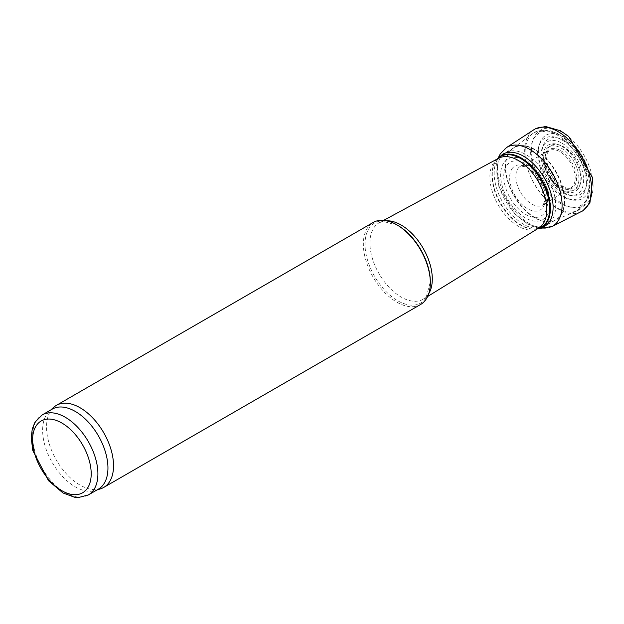 <?xml version="1.0" encoding="UTF-8"?>
<svg xmlns="http://www.w3.org/2000/svg" width="624" height="624" viewBox="0 0 624 624"><rect width="100%" height="100%" fill="white"/><g stroke="black" fill="none" stroke-linecap="round" stroke-linejoin="round"><path stroke-width="0.47" stroke-dasharray="3.12 2.34" d="M420.529 304.528A47.369 27.347 60 0 1 373.16 277.173A47.369 27.347 60 0 1 373.16 222.479M98.381 489.146A46.184 26.668 60 0 1 95.324 490.495A46.184 26.668 60 0 1 52.198 462.478A46.184 26.668 60 0 1 49.499 411.122A46.184 26.668 60 0 1 52.198 409.149M100.589 488.81A47.369 27.347 60 0 1 56.355 460.075A47.369 27.347 60 0 1 53.586 407.41M428.75 293.678A44.109 25.467 60 0 1 423.524 299.013L426.442 296.353L430.334 281.869A46.184 26.668 60 0 1 397.683 300.729A46.184 26.668 60 0 1 365.024 244.163A46.184 26.668 60 0 1 397.683 225.311L383.191 221.442L379.431 222.635A44.109 25.467 60 0 1 386.669 220.779M427.643 296.486L423.524 299.013A44.109 25.467 60 0 1 379.064 273.764A44.109 25.467 60 0 1 379.431 222.635L383.682 220.334M537.646 228.743A40.833 23.572 60 0 1 535.267 229.141L538.801 228.025A40.264 23.244 60 0 1 498.217 204.976A40.264 23.244 60 0 1 498.545 158.293L495.807 160.805A40.833 23.572 60 0 1 497.351 158.941M537.428 228.875A41.114 23.735 60 0 1 535.915 229.086L535.267 229.141A40.833 23.572 60 0 1 500.378 203.728A40.833 23.572 60 0 1 495.807 160.805L496.181 160.274A41.114 23.735 60 0 1 497.125 159.065M537.389 228.899L535.915 229.086A41.114 23.735 60 0 1 500.783 203.494A41.114 23.735 60 0 1 496.181 160.274L497.078 159.089M544.471 226.403A41.683 24.063 60 0 1 502.788 202.332A41.683 24.063 60 0 1 502.788 154.198L513.981 147.74A41.683 24.063 60 0 1 534.823 149.807A41.683 24.063 60 0 1 562.052 186.537A41.683 24.063 60 0 1 555.664 219.937A41.683 24.063 60 0 1 513.981 195.874A41.683 24.063 60 0 1 513.981 147.74L512.944 148.418A41.707 24.079 60 0 1 535.135 149.604A41.707 24.079 60 0 1 562.739 187.613A41.707 24.079 60 0 1 554.557 220.498A41.707 24.079 60 0 1 514.277 195.702A41.707 24.079 60 0 1 512.944 148.418L532.787 133.528A44.71 25.81 60 0 1 556.709 134.698A44.71 25.81 60 0 1 586.334 175.578A44.71 25.81 60 0 1 577.372 210.756L577.372 210.756A44.71 25.81 60 0 1 534.355 184.111A44.71 25.81 60 0 1 532.787 133.528L534.604 132.311L548.582 130.143L559.369 134.246L573.448 146.25L588.401 174.868L590.039 187.598L588.299 198.487L577.372 210.756L555.664 219.937L544.471 226.403M560.126 135.174A41.707 24.079 60 0 1 585.671 200.998A41.707 24.079 60 0 1 534.589 171.506A41.707 24.079 60 0 1 560.126 135.174M562.021 139.979A34.484 19.906 60 0 1 583.136 194.407A34.484 19.906 60 0 1 540.907 170.024A34.484 19.906 60 0 1 562.021 139.979M562.302 143.356A30.155 17.41 60 0 1 580.765 190.944A30.155 17.41 60 0 1 543.839 169.619A30.155 17.41 60 0 1 562.302 143.356M561.889 146.328A26.793 15.467 60 0 1 578.3 188.627A26.793 15.467 60 0 1 545.477 169.673A26.793 15.467 60 0 1 561.889 146.328M561.28 148.169A24.976 14.422 60 0 1 578.869 180.531A24.976 14.422 60 0 1 558.16 186.826A24.976 14.422 60 0 1 543.902 162.131A24.976 14.422 60 0 1 561.28 148.169M560.633 150.563A22.503 12.987 60 0 1 574.408 186.077A22.503 12.987 60 0 1 546.85 170.165A22.503 12.987 60 0 1 560.633 150.563M88.335 494.949A46.184 26.668 60 0 1 42.151 468.281A46.184 26.668 60 0 1 42.151 414.952M533.185 169.705A30.982 17.885 -120 0 0 505.463 167.684A30.982 17.885 -120 0 0 517.514 207.901A30.982 17.885 -120 0 0 546.125 209.984A30.982 17.885 -120 0 0 533.185 169.705M531.859 165.485A34.999 20.21 -120 0 0 501.805 166.92A34.999 20.21 -120 0 0 518.115 212.449A34.999 20.21 -120 0 0 549.128 210.967A34.999 20.21 -120 0 0 531.859 165.485M512.421 168.223A25.342 14.633 -120 0 0 518.209 200.281A25.342 14.633 -120 0 0 542.989 207.457A25.342 14.633 -120 0 0 536.429 175.172A25.342 14.633 -120 0 0 512.421 168.223M519.184 167.17A22.417 12.948 -120 0 0 521.336 193.58A22.417 12.948 -120 0 0 543.215 204.875A22.417 12.948 -120 0 0 540.852 176.038A22.417 12.948 -120 0 0 520.806 166.054A22.417 12.948 -120 0 0 519.184 167.17M545.891 154.549A21.52 12.425 -120 0 0 551.561 179.096A21.52 12.425 -120 0 0 570.742 187.949A21.52 12.425 -120 0 0 565.063 155.688A21.52 12.425 -120 0 0 549.229 150.673A21.52 12.425 -120 0 0 545.891 154.549M546.367 152.178A25.108 14.492 -120 0 0 559.354 184.751A25.108 14.492 -120 0 0 580.858 181.779A25.108 14.492 -120 0 0 567.208 149.308A25.108 14.492 -120 0 0 546.367 152.178M542.077 150.376A31.964 18.455 -120 0 0 561.889 191.147A31.964 18.455 -120 0 0 586.973 182.294A31.964 18.455 -120 0 0 566.374 141.804A31.964 18.455 -120 0 0 542.077 150.376M538.418 149.62A36.543 21.099 -120 0 0 562.481 195.694A36.543 21.099 -120 0 0 589.976 183.277A36.543 21.099 -120 0 0 565.055 137.584A36.543 21.099 -120 0 0 538.418 149.62M531.453 149.074A43.61 25.178 -120 0 0 561.787 203.307A43.61 25.178 -120 0 0 593.112 185.804A43.61 25.178 -120 0 0 561.811 132.109A43.61 25.178 -120 0 0 531.453 149.074M533.614 129.893A47.362 27.347 -120 0 0 524.69 150.127A47.362 27.347 -120 0 0 544.401 197.652A47.362 27.347 -120 0 0 580.913 211.871M506.509 147.568A45.583 26.317 -120 0 0 497.991 162.747A45.583 26.317 -120 0 0 514.995 211.154A45.583 26.317 -120 0 0 552.115 226.473M497.507 165.118A41.597 24.016 -120 0 0 520.642 218.845A41.597 24.016 -120 0 0 555.243 211.481A41.597 24.016 -120 0 0 531.032 157.981A41.597 24.016 -120 0 0 497.507 165.118M558.16 186.826L543.902 162.131L552.677 181.42L558.16 186.826M95.324 490.495L96.938 489.98M49.499 411.122L50.755 409.984M536.757 175.656L545.189 199.813L543.215 204.875L570.749 187.941L567.239 188.253L564.205 187.247L556.366 181.241L547.864 166.553L546.523 159.541L547.264 153.403L549.229 150.673L520.806 166.054L526.172 166.873L529.074 168.457L536.757 175.656M539.245 228.517L529.144 225.217L513.973 213.197L498.927 187.06L496.579 164.034L498.342 157.669"/><path stroke-width="0.94" d="M430.334 282.836L430.334 281.869A46.184 26.668 60 0 0 397.683 225.311L396.841 224.827A47.369 27.347 60 0 1 430.334 282.836A47.369 27.347 60 0 1 420.529 304.528L103.724 487.43A47.369 27.347 60 0 1 100.589 488.81L96.938 489.98M50.755 409.984L53.586 407.41A47.369 27.347 60 0 1 56.355 405.382L373.16 222.479A47.369 27.347 60 0 1 396.841 224.827L397.683 225.311M42.151 414.952L52.198 409.149A46.184 26.668 60 0 1 75.293 411.434A46.184 26.668 60 0 1 105.464 452.135A46.184 26.668 60 0 1 98.381 489.146L88.335 494.949L78.484 497.523L74.443 497.203L63.024 492.983L48.5 480.691L32.776 450.466L31.2 437.619L32.292 428.875L34.983 422.214L42.151 414.952A46.184 26.668 60 0 1 65.239 417.238A46.184 26.668 60 0 1 95.417 457.938A46.184 26.668 60 0 1 88.335 494.949M56.355 405.382A47.369 27.347 60 0 1 80.044 407.729A47.369 27.347 60 0 1 110.986 449.467A47.369 27.347 60 0 1 103.724 487.43M386.669 220.779A44.109 25.467 60 0 1 401.115 225.022A44.109 25.467 60 0 1 428.75 293.678M383.682 220.334L498.545 158.293A40.264 23.244 60 0 1 518.349 160.477A40.264 23.244 60 0 1 544.557 195.655A40.264 23.244 60 0 1 538.801 228.025L427.643 296.486M497.351 158.941A40.833 23.572 60 0 1 520.79 158.597A40.833 23.572 60 0 1 548.278 197.582A40.833 23.572 60 0 1 537.646 228.743M497.125 159.065A41.114 23.735 60 0 1 521.336 158.051A41.114 23.735 60 0 1 549.167 197.987A41.114 23.735 60 0 1 537.428 228.875M497.078 159.089L502.788 154.198A41.683 24.063 60 0 1 523.63 156.265A41.683 24.063 60 0 1 550.859 192.995A41.683 24.063 60 0 1 544.471 226.403L537.389 228.899M61.893 423.041A41.449 23.93 60 0 1 87.274 488.459A41.449 23.93 60 0 1 36.512 459.147A41.449 23.93 60 0 1 61.893 423.041M580.913 211.871A47.362 27.347 -120 0 0 589.212 173.761A47.362 27.347 -120 0 0 557.388 131.251A47.362 27.347 -120 0 0 533.614 129.893L535.634 128.708L545.579 126.477L560.5 130.783L568.69 136.445L592.8 178.207L589.875 203.206L582.972 210.701L552.076 226.496L539.245 228.517M552.115 226.473A45.583 26.317 -120 0 0 560.352 192.27A45.583 26.317 -120 0 0 533.177 151.601A45.583 26.317 -120 0 0 506.509 147.568L533.614 129.893M498.342 157.669L500.354 153.769L506.509 147.568"/></g></svg>
